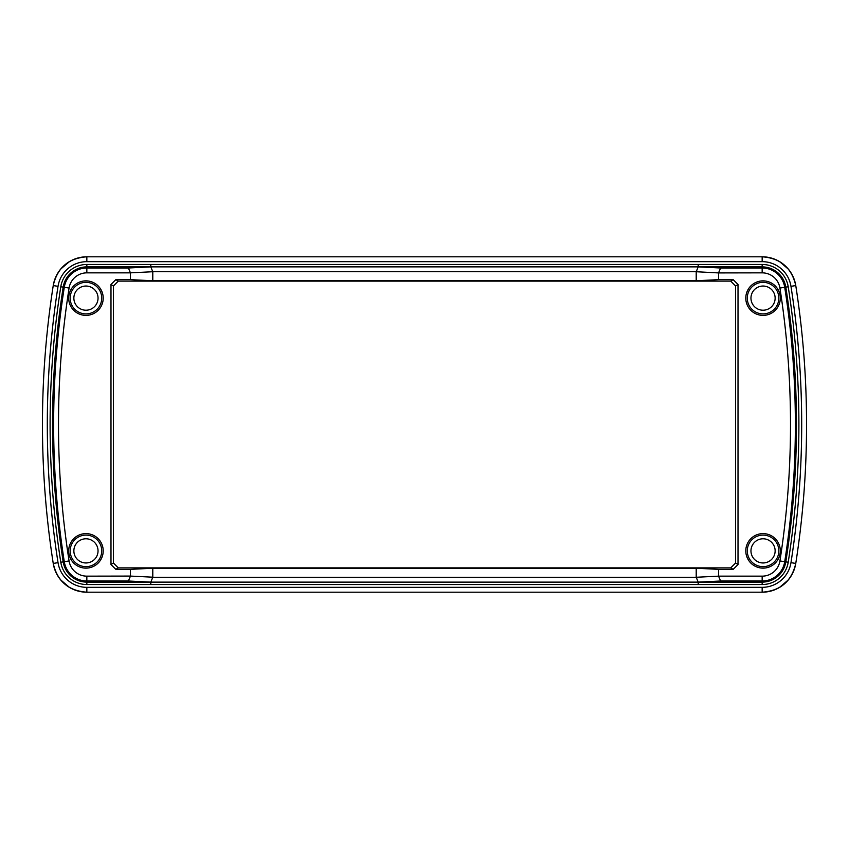 <?xml version="1.0" encoding="UTF-8"?>
<svg xmlns="http://www.w3.org/2000/svg" width="849" height="849" viewBox="0 0 849 849"><rect width="100%" height="100%" fill="white"/><g stroke="black" fill="none" stroke-linecap="round" stroke-linejoin="round"><path stroke-width="1.27" d="M70.18 298.126A15.77 15.77 0 0 0 85.951 313.897A15.77 15.77 0 0 0 101.721 298.126A15.77 15.77 0 0 0 85.951 282.346A15.77 15.77 0 0 0 70.18 298.126M70.18 550.874A15.77 15.77 0 0 0 85.951 566.654A15.77 15.77 0 0 0 101.721 550.874A15.77 15.77 0 0 0 85.951 535.103A15.77 15.77 0 0 0 70.18 550.874M747.279 550.874A15.77 15.77 0 0 0 763.049 566.654A15.77 15.77 0 0 0 778.82 550.874A15.77 15.77 0 0 0 763.049 535.103A15.77 15.77 0 0 0 747.279 550.874M747.279 298.126A15.77 15.77 0 0 0 763.049 313.897A15.77 15.77 0 0 0 778.82 298.126A15.77 15.77 0 0 0 763.049 282.346A15.77 15.77 0 0 0 747.279 298.126M780.305 298.126A17.256 17.256 0 0 1 763.049 315.382A17.256 17.256 0 0 1 745.793 298.126A17.256 17.256 0 0 1 763.049 280.87A17.256 17.256 0 0 1 780.305 298.126M780.305 550.874A17.256 17.256 0 0 1 763.049 568.13A17.256 17.256 0 0 1 745.793 550.874A17.256 17.256 0 0 1 763.049 533.618A17.256 17.256 0 0 1 780.305 550.874M103.207 550.874A17.256 17.256 0 0 1 85.951 568.13A17.256 17.256 0 0 1 68.695 550.874A17.256 17.256 0 0 1 85.951 533.618A17.256 17.256 0 0 1 103.207 550.874M103.207 298.126A17.256 17.256 0 0 1 85.951 315.382A17.256 17.256 0 0 1 68.695 298.126A17.256 17.256 0 0 1 85.951 280.87A17.256 17.256 0 0 1 103.207 298.126M806.55 424.5A900.683 900.683 0 0 1 795.768 563.418A34.024 34.024 0 0 1 762.158 592.199L86.81 592.199C68.578 590.851 57.382 581.289 53.243 563.513A900.683 900.683 0 0 1 53.232 563.418A900.683 900.683 0 0 1 53.232 285.582A34.024 34.024 0 0 1 86.842 256.801L762.158 256.801A34.024 34.024 0 0 1 795.768 285.582A900.683 900.683 0 0 0 795.757 285.487C791.618 267.711 780.422 258.149 762.19 256.801A34.024 34.024 0 0 1 795.768 285.582A900.683 900.683 0 0 1 795.768 563.418A900.683 900.683 0 0 1 795.757 563.513L794.303 569.361M762.19 592.199C780.401 590.872 791.586 581.31 795.757 563.513M795.768 285.582L790.971 286.336A29.163 29.163 0 0 0 762.158 261.662L86.842 261.662L86.842 256.801A34.024 34.024 0 0 0 86.81 256.801C68.599 258.128 57.414 267.69 53.243 285.487L54.697 279.639M86.842 261.662A29.163 29.163 0 0 0 58.029 286.336L53.232 285.582A900.683 900.683 0 0 1 53.243 285.487M698.345 264.464L698.345 266.883L720.589 267.997L762.158 267.997A22.838 22.838 0 0 1 784.72 287.312A889.497 889.497 0 0 1 784.72 561.688L785.813 561.858A890.601 890.601 0 0 0 785.813 287.142A23.942 23.942 0 0 0 762.158 266.883L150.655 266.883L150.655 264.464L762.158 264.464A26.372 26.372 0 0 1 788.212 286.76A893.031 893.031 0 0 1 788.212 562.24A26.372 26.372 0 0 1 762.158 584.536L698.345 584.536L698.345 582.117L762.158 582.117A23.942 23.942 0 0 0 785.813 561.858L788.212 562.24M698.175 264.464L698.186 266.883L696.212 271.733L152.788 271.733L150.814 266.883L150.825 264.464M698.345 584.536L150.655 584.536L150.655 582.117L698.345 582.117L720.589 581.003L718.572 576.153L762.158 576.153A17.978 17.978 0 0 0 779.923 560.945A884.637 884.637 0 0 0 779.923 288.055A17.978 17.978 0 0 0 762.158 272.847L718.572 272.922L696.212 271.733M150.825 584.536L150.814 582.117L152.788 577.267L696.212 577.267L698.186 582.117L698.175 584.536M118.276 281.115L113.416 285.954L113.416 563.046L118.276 567.885L730.724 567.885L735.584 563.046L735.584 285.954L730.724 281.115L118.276 281.115L115.846 279.65L110.986 284.5L110.986 564.5L113.416 563.046M118.276 567.885L115.846 569.35L110.986 564.5M730.724 281.115L733.154 279.65L738.014 284.5L735.584 285.954M735.584 563.046L738.014 564.5L733.154 569.35L730.724 567.885M696.212 577.267L718.572 576.153M696.212 577.193L696.212 568.236L152.788 568.236L152.788 577.267M86.842 272.847L86.842 267.997L128.411 267.997L130.428 272.847L86.842 272.847A17.978 17.978 0 0 0 69.077 288.055A884.637 884.637 0 0 0 69.077 560.945A17.978 17.978 0 0 0 86.842 576.153L130.428 576.078L152.788 577.193M130.428 576.153L128.411 581.003L86.842 581.003A22.838 22.838 0 0 1 64.28 561.688A889.497 889.497 0 0 1 64.28 287.312A22.838 22.838 0 0 1 86.842 267.997L86.842 266.883A23.942 23.942 0 0 0 63.187 287.142A890.601 890.601 0 0 0 63.187 561.858A23.942 23.942 0 0 0 86.842 582.117L150.655 582.117L128.411 581.003M720.589 267.997L718.572 272.847M152.788 271.733L130.428 272.847M86.842 587.338L86.842 592.199A34.024 34.024 0 0 1 53.232 563.418L58.029 562.664A29.163 29.163 0 0 0 86.842 587.338L762.158 587.338A29.163 29.163 0 0 0 790.971 562.664A895.822 895.822 0 0 0 790.971 286.336M152.788 568.236L130.428 569.35L130.428 576.078M718.572 576.078L718.572 569.35L733.154 569.35M696.212 568.236L718.572 569.35M152.788 271.807L152.788 280.764L696.212 280.764L696.212 271.807M130.428 272.922L130.428 279.65L115.846 279.65M152.788 280.764L130.428 279.65M696.212 280.764L718.572 279.65L718.572 272.922M738.014 564.5L738.014 284.5M115.846 569.35L130.428 569.35M733.154 279.65L718.572 279.65M86.556 592.188L80.846 591.668M75.041 590.097L69.692 587.582M69.586 587.529L60.502 579.75M57.127 574.794L54.697 569.361M57.138 274.185L60.459 269.303M60.534 269.207L69.639 261.45M75.041 258.903L80.793 257.343M762.158 261.662L762.158 256.801L768.154 257.332M773.959 258.903L779.308 261.418M779.414 261.471L788.498 269.25M791.873 274.206L794.303 279.639M791.862 574.815L788.541 579.697M788.466 579.793L779.361 587.55M773.959 590.097L768.207 591.657M73.863 550.905A12.088 12.088 0 0 0 85.982 562.961A12.088 12.088 0 0 0 98.038 550.852A12.088 12.088 0 0 0 85.919 538.786A12.088 12.088 0 0 0 73.863 550.905M763.049 310.214A12.088 12.088 0 0 0 775.137 298.126A12.088 12.088 0 0 0 763.049 286.039A12.088 12.088 0 0 0 750.962 298.126A12.088 12.088 0 0 0 763.049 310.214M763.049 562.961A12.088 12.088 0 0 0 775.137 550.874A12.088 12.088 0 0 0 763.049 538.786A12.088 12.088 0 0 0 750.962 550.874A12.088 12.088 0 0 0 763.049 562.961M85.951 310.214A12.088 12.088 0 0 0 98.038 298.126A12.088 12.088 0 0 0 85.951 286.039A12.088 12.088 0 0 0 73.863 298.126A12.088 12.088 0 0 0 85.951 310.214M779.923 288.055L788.212 286.76M795.768 563.418L790.971 562.664M69.077 560.945L60.788 562.24A893.031 893.031 0 0 1 60.788 286.76L69.077 288.055M60.788 286.76A26.372 26.372 0 0 1 86.842 264.464L150.655 264.464M128.411 267.997L150.655 266.883L86.842 266.883L86.842 264.464M150.655 584.536L86.842 584.536A26.372 26.372 0 0 1 60.788 562.24M86.842 584.536L86.842 576.153M762.158 272.847L762.158 264.464M762.158 584.536L762.158 581.003L720.589 581.003M113.416 285.954L110.986 284.5M779.923 560.945L784.72 561.688A22.838 22.838 0 0 1 762.158 581.003L762.158 576.153M762.158 592.199L762.158 587.338M58.029 286.336A895.822 895.822 0 0 0 58.029 562.664"/></g></svg>
